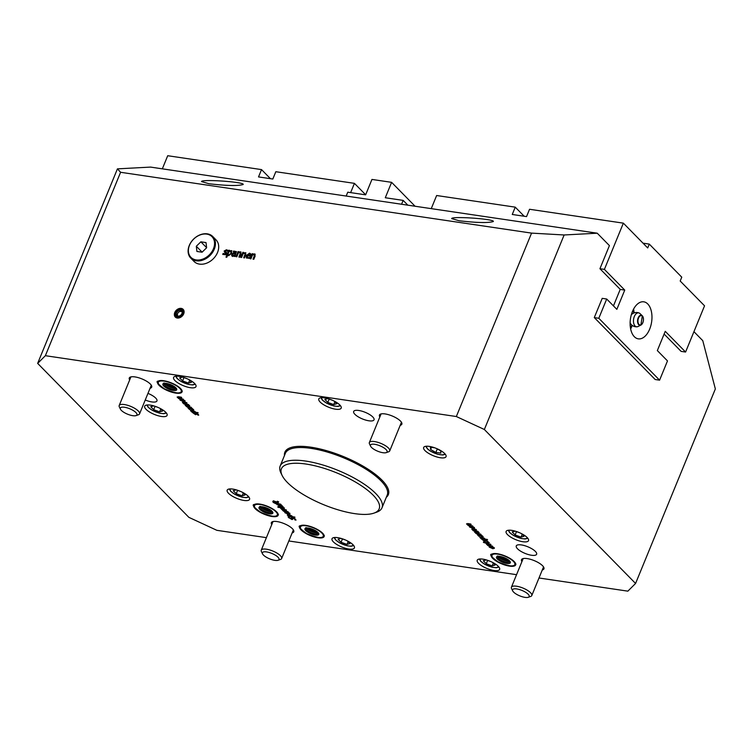 <?xml version="1.0" encoding="UTF-8"?>
<svg xmlns="http://www.w3.org/2000/svg" width="753" height="753" viewBox="0 0 753 753"><rect width="100%" height="100%" fill="white"/><g stroke="black" fill="none" stroke-linecap="round" stroke-linejoin="round"><path stroke-width="1.13" d="M655.195 379.521L594.286 317.568L602.231 298.357M613.46 305.897L620.227 289.378L599.934 268.717L609.412 245.6L597.233 233.204L564.138 234.974L531.562 233.119L456.337 416.531L484.358 429.502L564.138 234.974M484.358 429.502L635.57 583.462L627.851 591.152L538.988 577.993M693.937 331.668L702.775 340.667L715.35 388.934L635.57 583.462M685.588 352.037L704.544 305.812L680.185 281.02L681.766 277.17L649.293 244.104L647.712 247.953L623.362 223.152L604.405 269.376L624.745 290.093L616.848 309.351L606.702 299.016L598.804 318.274L659.59 380.171L667.487 360.913L657.341 350.578L665.238 331.32L685.588 352.037L681.117 351.378L664.118 334.059M516.558 574.68L288.832 540.974M266.402 537.651L216.873 530.319L188.862 517.339L37.65 363.388L45.368 355.698L120.593 172.286L117.43 168.86L37.65 363.388M188.852 379.55L191.507 382.251L188.504 383.079L182.574 380.933L179.647 377.95L182.65 377.112L187.205 378.768M189.634 380.34L188.504 383.079M183.948 377.582L182.574 380.933M334.059 401.038L336.723 403.74L333.73 404.577L327.8 402.431L324.854 399.448L327.847 398.61L332.393 400.248M334.85 401.848L333.73 404.577M329.174 399.09L327.8 402.431M242.391 492.264L245.092 494.956L242.165 495.832L236.235 493.714L233.232 490.721L236.16 489.845L240.678 491.464M243.266 493.14L242.165 495.832M237.609 490.363L236.235 493.714M492.462 562.331L495.154 565.032L492.198 565.889L486.259 563.752L483.285 560.769L486.24 559.912L490.777 561.54M493.309 563.178L492.198 565.889M487.633 560.411L486.259 563.752M379.841 416.955A12.104 3.944 22.3 0 1 379.446 415.016A12.104 3.944 22.3 0 1 385.065 413.924A12.104 3.944 22.3 0 1 396.972 418.386A12.104 3.944 22.3 0 1 401.848 424.203A12.104 3.944 22.3 0 1 400.21 425.304M459.245 220.78C476.781 222.813 488.132 223.067 493.3 221.542C495.361 219.038 451.715 215.96 451.668 218.605L459.245 220.78M271.758 524.587A12.104 3.944 22.3 0 1 271.362 522.648A12.104 3.944 22.3 0 1 276.991 521.556A12.104 3.944 22.3 0 1 288.888 526.018A12.104 3.944 22.3 0 1 293.774 531.834A12.104 3.944 22.3 0 1 292.126 532.936M129.685 379.926A12.104 3.944 22.3 0 1 129.29 377.987A12.104 3.944 22.3 0 1 134.909 376.905A12.104 3.944 22.3 0 1 146.816 381.357A12.104 3.944 22.3 0 1 151.692 387.174A12.104 3.944 22.3 0 1 150.054 388.275M209.089 183.76C226.625 185.784 237.976 186.038 243.144 184.513C245.205 182.019 201.559 178.941 201.512 181.577L209.089 183.76M521.914 561.606A12.104 3.944 22.3 0 1 521.518 559.667A12.104 3.944 22.3 0 1 527.147 558.585A12.104 3.944 22.3 0 1 539.044 563.037A12.104 3.944 22.3 0 1 543.93 568.863A12.104 3.944 22.3 0 1 542.282 569.965M117.43 168.86L150.525 167.091L597.233 233.204M531.562 233.119L120.593 172.286M531.514 555.253A11.003 3.586 22.3 0 1 520.69 551.205A11.003 3.586 22.3 0 1 516.257 545.916A11.003 3.586 22.3 0 1 527.797 546.772A11.003 3.586 22.3 0 1 536.625 554.264A11.003 3.586 22.3 0 1 531.514 555.253M147.964 393.377A11.003 3.586 22.3 0 1 156.963 400.935A11.003 3.586 22.3 0 1 151.852 401.923A11.003 3.586 22.3 0 1 145.244 400.003M233.703 253.723L232.602 254.533L233.138 255.54L234.625 255.126L235.2 253.723L233.703 253.723M232.602 254.533L233.336 255.747L234.625 255.126M249.252 253.836L247.351 255.051L249.827 255.418L249.977 254.363L249.252 253.836L250.175 254.57L249.45 254.043L250.175 254.57L249.827 255.418M230.917 253.177L230.578 251.191L229.1 251.577L227.924 254.458L228.846 254.881L231.115 253.385L230.785 251.398M231.124 251.511L230.578 251.191M243.972 257.827L245.403 253.959L244.612 253.272L243.153 253.695L241.6 257.479L240.809 257.366L242.88 252.302L243.671 252.424L243.445 252.98L245.826 252.792M243.445 252.98L245.911 252.904M241.082 257.404L243.087 252.509L243.605 252.584M245.356 252.697L245.836 254.627L244.49 257.912L243.699 257.79L245.196 253.752L244.612 253.272M247.248 257.507L248.095 257.95L249.751 257.375L249.365 258.298L246.41 257.959L246.306 255.521L249.582 253.149L250.711 253.912L250.325 256.18L247.078 255.7L247.888 257.742L248.942 257.667M247.342 257.611L248.095 257.95M246.513 258.063L246.504 255.728L249.78 253.356L250.909 254.119M249.149 257.865L249.911 257.573M250.024 255.625L247.351 255.051M222.963 254.542L223.33 253.639M226.324 252.415L226.606 253.714L225.674 254.768L222.747 254.363L223.18 253.413L225.439 254.458L225.759 253.714L224.13 251.041L226.512 249.751L227.811 250.335L227.434 251.248L226.201 250.467L224.987 251.041L226.597 252.575M224.799 252.763L224.328 251.248L226.719 249.958L228.018 250.542M225.439 254.458L225.956 253.912L225.354 252.895M224.987 251.041L226.502 252.471M223.18 253.413L225.241 254.25M238.645 252.274L240.358 251.784L241.045 253.912L239.699 257.197L238.908 257.084L240.405 253.046L239.821 252.556L238.353 252.989L236.809 256.773L236.018 256.651L238.089 251.596L238.88 251.709L238.645 252.274L241.026 252.086M236.282 256.698L238.089 251.596M239.181 257.121L240.602 253.253L239.821 252.556M240.565 251.991L241.12 252.199M238.296 251.803L238.814 251.879M227.726 255.229L226.775 257.262L225.985 257.14L228.818 250.222L229.609 250.344L229.599 251.078L231.886 250.843M226.248 257.187L229.025 250.429L229.543 250.504M227.924 254.458L229.044 255.088L231.115 253.385M229.392 250.871L231.792 250.73M231.303 250.617L231.773 253.196L228.658 255.672L227.688 255.192M233.261 251.916L233.571 251.041L236.357 251.615L234.908 256.491L234.117 256.368L234.334 255.832L232.526 256.284L231.708 255.691L231.764 254.467L233.232 253.121L235.548 252.886L235.538 252.067L233.261 251.916M232.733 256.491L231.905 255.898L231.971 254.674L233.43 253.328L235.68 253.253L235.745 252.274L234.785 251.775M231.905 255.898L232.526 256.284M234.823 255.333L235.2 253.723M234.381 256.415L234.334 255.832M233.524 251.86L233.778 251.248L236.564 251.822M232.809 254.74L233.336 255.747L232.809 254.74M252.763 254.363L254.476 253.874L255.163 256.001L253.817 259.286L253.027 259.173L254.514 255.135L253.94 254.646L252.471 255.079L250.918 258.863L250.128 258.74L252.199 253.686L252.989 253.799L252.763 254.363L255.145 254.175M250.401 258.778L252.199 253.686M253.29 259.211L254.721 255.342L253.94 254.646M254.683 254.081L255.239 254.288M252.406 253.893L252.923 253.968M305.934 464.036A52.832 17.206 22.3 0 1 364.593 487.953A52.832 17.206 22.3 0 1 373.94 513.132A52.832 17.206 22.3 0 1 323.762 504.745A52.832 17.206 22.3 0 1 282.149 475.491A52.832 17.206 22.3 0 1 305.934 464.036M373.94 513.132L376.547 512.219A55.035 17.921 -157.7 0 0 381.997 507.786A55.035 17.921 -157.7 0 0 359.812 481.346A55.035 17.921 -157.7 0 0 305.709 461.071A55.035 17.921 -157.7 0 0 280.163 466.022A55.035 17.921 -157.7 0 0 280.935 473.006L282.149 475.491M164.916 383.418A7.483 2.438 -157.7 0 0 175.731 387.851M173.454 387.513A7.314 2.381 22.3 0 1 166.79 384.783M498.542 556.42A7.483 2.438 -157.7 0 0 509.357 560.863M507.08 560.514A7.314 2.381 22.3 0 1 500.416 557.785M150.318 405.114A12.104 3.944 22.3 0 1 162.215 409.576A12.104 3.944 22.3 0 1 167.1 415.392A12.104 3.944 22.3 0 1 154.403 414.442A12.104 3.944 22.3 0 1 144.698 406.196A12.104 3.944 22.3 0 1 150.318 405.114M324.421 397.838A12.104 3.944 22.3 0 1 336.318 402.29A12.104 3.944 22.3 0 1 341.203 408.107A12.104 3.944 22.3 0 1 328.506 407.166A12.104 3.944 22.3 0 1 318.801 398.921A12.104 3.944 22.3 0 1 324.421 397.838M511.739 530.366A12.104 3.944 22.3 0 1 523.636 534.828A12.104 3.944 22.3 0 1 528.521 540.645A12.104 3.944 22.3 0 1 515.824 539.703A12.104 3.944 22.3 0 1 506.12 531.458A12.104 3.944 22.3 0 1 511.739 530.366M337.636 537.651A12.104 3.944 22.3 0 1 349.543 542.104A12.104 3.944 22.3 0 1 354.418 547.93A12.104 3.944 22.3 0 1 341.721 546.979A12.104 3.944 22.3 0 1 332.017 538.734A12.104 3.944 22.3 0 1 337.636 537.651M232.79 489.083A12.104 3.944 22.3 0 1 244.687 493.544A12.104 3.944 22.3 0 1 249.572 499.361A12.104 3.944 22.3 0 1 236.875 498.411A12.104 3.944 22.3 0 1 227.171 490.175A12.104 3.944 22.3 0 1 232.79 489.083M482.852 559.14A12.104 3.944 22.3 0 1 494.749 563.602A12.104 3.944 22.3 0 1 499.634 569.419A12.104 3.944 22.3 0 1 486.937 568.468A12.104 3.944 22.3 0 1 477.223 560.232A12.104 3.944 22.3 0 1 482.852 559.14M429.266 446.397A12.104 3.944 22.3 0 1 441.164 450.859A12.104 3.944 22.3 0 1 446.049 456.676A12.104 3.944 22.3 0 1 433.351 455.725A12.104 3.944 22.3 0 1 423.647 447.489A12.104 3.944 22.3 0 1 429.266 446.397M179.205 376.34A12.104 3.944 22.3 0 1 191.111 380.802A12.104 3.944 22.3 0 1 195.987 386.618A12.104 3.944 22.3 0 1 183.29 385.668A12.104 3.944 22.3 0 1 173.585 377.432A12.104 3.944 22.3 0 1 179.205 376.34M470.813 526.611L470.154 527.091L472.216 528.051L470.889 526.422L470.098 526.441L470.154 527.091M306.998 528.069A7.483 2.438 -157.7 0 0 317.813 532.503M315.526 532.164A7.314 2.381 22.3 0 1 308.862 529.434M261.046 506.788A7.483 2.438 -157.7 0 0 271.861 511.221M269.583 510.882A7.314 2.381 22.3 0 1 262.919 508.153M481.911 537.501L480.838 537.877L482.08 538.668L484.744 539.063L481.995 537.303L480.913 537.68M490.627 546.791L489.977 547.271L492.038 548.222L490.711 546.603L489.921 546.612L489.977 547.271M181.388 399.796L180.739 400.267L182.8 401.227L181.473 399.598L180.682 399.617L180.739 400.267M192.495 410.677L191.422 411.053L192.655 411.844L195.319 412.239L192.57 410.479L191.497 410.856M286.253 512.398L285.603 512.868L287.665 513.828L286.328 512.2L285.547 512.219L285.603 512.868M289.35 515.118L288.267 515.494L289.51 516.294L292.173 516.69L289.425 514.93L288.352 515.306M191.309 408.399L190.001 408.201L192.26 409.594L192.57 409.199L191.384 408.201L190.001 408.201M192.26 409.594L192.646 409.001L191.384 408.201M480.725 535.223L479.426 535.025L481.685 536.418L480.809 535.025L479.426 535.025M481.685 536.418L482.071 535.825L480.809 535.025M45.368 355.698L456.337 416.531M368.923 420.805A11.003 3.586 22.3 0 1 358.099 416.757A11.003 3.586 22.3 0 1 353.665 411.467A11.003 3.586 22.3 0 1 365.205 412.324A11.003 3.586 22.3 0 1 374.034 419.816A11.003 3.586 22.3 0 1 368.923 420.805M509.508 566.124A13.206 4.302 22.3 0 1 496.528 561.267A13.206 4.302 22.3 0 1 491.201 554.914A13.206 4.302 22.3 0 1 505.056 555.949A13.206 4.302 22.3 0 1 515.645 564.938A13.206 4.302 22.3 0 1 509.508 566.124M175.882 393.122A13.206 4.302 22.3 0 1 162.902 388.256A13.206 4.302 22.3 0 1 157.575 381.912A13.206 4.302 22.3 0 1 171.43 382.938A13.206 4.302 22.3 0 1 182.019 391.936A13.206 4.302 22.3 0 1 175.882 393.122M317.964 537.774A13.206 4.302 22.3 0 1 304.974 532.908A13.206 4.302 22.3 0 1 299.656 526.563A13.206 4.302 22.3 0 1 313.502 527.599A13.206 4.302 22.3 0 1 324.091 536.588A13.206 4.302 22.3 0 1 317.964 537.774M272.012 516.492A13.206 4.302 22.3 0 1 259.032 511.626A13.206 4.302 22.3 0 1 253.705 505.282A13.206 4.302 22.3 0 1 267.56 506.317A13.206 4.302 22.3 0 1 278.149 515.306A13.206 4.302 22.3 0 1 272.012 516.492M468.168 525.057L466.7 524.135L467.651 523.551L470.691 524.003L471.143 524.455L467.575 524.37L472.79 526.131L468.093 525.434L466.578 523.777M470.907 524.22L467.585 523.806L467.575 524.37M473.458 530.441L471.999 529.528L472.94 528.935L475.99 529.387L476.433 529.848L472.865 529.754L478.08 531.524L473.383 530.827L471.877 529.171M476.197 529.604L472.875 529.19L472.865 529.754M481.383 535.317L482.88 536.296L483.04 536.814L482.202 536.898L478.795 534.931L478.117 534.988L479.557 536.315L478.748 536.202L477.27 534.574L481.647 535.148M483.115 536.625L478.117 534.988M487.643 541.153L488.123 542L487.238 541.868L485.694 540.362L485.026 541.529L482.118 539.515L484.461 541.049L485.13 539.873L487.643 541.153M488.057 541.784L487.229 541.821L486.391 540.598M486.466 540.409L485.421 540.663M485.713 541.125L485.026 541.529L482.193 539.327M483.059 539.477L483.275 540.409M484.461 541.049L485.13 539.873M487.982 545.238L486.523 544.315L487.464 543.722L490.514 544.174L490.956 544.635L487.389 544.541L492.603 546.311L487.916 545.614L486.4 543.958M490.73 544.4L487.398 543.977L487.389 544.541M178.743 398.233L177.284 397.311L178.226 396.727L181.275 397.179L181.727 397.631L178.15 397.546L183.365 399.306L178.677 398.61L177.162 396.963M181.492 397.396L178.16 396.982L178.15 397.546M184.043 403.627L182.574 402.704L183.525 402.121L186.565 402.563L187.017 403.024L183.45 402.93L188.664 404.7L183.967 404.003L182.452 402.347M186.782 402.789L183.459 402.366L183.45 402.93M191.968 408.493L193.465 409.472L193.615 409.99L192.777 410.074L189.38 408.117L188.692 408.173L190.132 409.491L189.332 409.378L187.845 407.75L192.231 408.333M193.7 409.801L190.998 409.18L189.455 407.919L188.692 408.173M198.218 414.329L198.707 415.176L197.823 415.044L196.279 413.538L195.611 414.705L192.702 412.691L195.036 414.225L195.714 413.058L198.218 414.329M198.632 414.959L197.813 414.988L196.975 413.774M197.051 413.585L196.006 413.839M196.298 414.301L195.611 414.705L192.777 412.503M193.643 412.663L193.85 413.585M195.036 414.225L195.714 413.058M273.697 502.129L275.532 503.211L274.949 502.477L275.607 502.571L280.822 504.369L276.426 503.983L273.348 502.486L272.972 502.025L273.697 502.129M284.248 507.861L277.716 506.891L284.248 507.861M282.968 509.903L288.23 511.908L283.533 511.212L282.149 509.781L282.968 509.903M288.851 516.2L287.411 515.278L288.794 514.638L292.813 516.784L294.781 517.076L288.804 516.586L287.298 514.93M294.903 519.947L294.621 518.949L292.785 517.989L292.268 518.29L292.663 519.419L291.759 519.485L288.126 516.991L291.185 518.968L292.164 517.471L293.811 517.989L295.308 519.015L295.985 520.135L294.96 519.815M295.92 519.918L292.87 517.791L292.268 518.29M289.152 517.17L289.463 518.083M291.185 518.968L291.769 518.45L291.336 517.631M291.373 517.763L292.164 517.471M289.745 513.367L288.663 514.374L284.926 512.746L284.681 512.04L286.422 512.04L288.267 513.913L289.067 513.273L287.608 512.275L288.446 512.379L289.99 514.026M286.225 513.311L284.681 512.04M288.343 513.725L289.293 513.49L288.314 512.68M281.208 508.106L286.469 510.12L281.773 509.423L280.389 507.983L281.208 508.106M281.518 505.075L283.081 506.92L281.961 506.967L278.921 506.515L278.469 506.054L282.036 506.148L276.822 504.378L281.518 505.075M282.102 506.515L280.784 505.357M278.601 502.025L277.848 502.59L274.892 502.411L273.245 501.912L272.793 501.451L274.139 501.649L273.32 500.811L277.029 502.082L277.876 502.147L277.255 501.394L277.97 501.498L278.601 502.025L277.848 502.59L275.24 502.204M277.876 502.147L277.368 501.225M191.996 411.75L190.556 410.827L191.94 410.187L195.959 412.333L197.926 412.625L191.959 412.136L190.443 410.479M186.763 406.394L185.304 405.472L186.245 404.888L189.295 405.34L189.737 405.801L186.17 405.707L191.384 407.467L186.688 406.78L185.182 405.123M189.502 405.556L186.179 405.142L186.17 405.707M184.89 400.765L183.798 401.773L180.061 400.144L179.816 399.438L181.558 399.438L183.403 401.311L184.203 400.671L182.715 399.655L183.581 399.777L185.125 401.424M181.36 400.709L179.816 399.438M183.478 401.123L184.429 400.888L183.45 400.078M494.128 547.76L493.036 548.768L489.299 547.149L489.055 546.433L490.796 546.433L492.641 548.316L493.441 547.666L491.954 546.65L492.82 546.782L494.363 548.429M490.598 547.713L489.055 546.433M492.716 548.118L493.667 547.892L492.688 547.083M489.168 542.725L488.415 543.29L485.459 543.12L483.36 542.151L484.706 542.358L483.887 541.511L485.365 542.452L488.452 542.857L487.831 542.094L488.537 542.198L489.168 542.725L488.415 543.29L485.817 542.913M488.452 542.857L487.935 541.934M481.421 538.574L479.981 537.651L481.365 537.011L485.384 539.157L487.351 539.449L481.374 538.96L479.859 537.303M476.178 533.218L474.719 532.296L475.661 531.712L478.71 532.164L479.162 532.616L475.585 532.531L480.8 534.291L476.112 533.595L474.597 531.947M478.927 532.38L475.604 531.966L475.585 532.531M474.305 527.589L473.223 528.587L469.486 526.968L469.232 526.262L470.973 526.262L472.818 528.135L473.618 527.486L472.14 526.469L472.997 526.601L474.55 528.248M470.776 527.533L469.232 526.262M472.903 527.947L473.853 527.712L472.865 526.902M472.555 525.895L468.093 525.434M477.844 531.279L473.383 530.827M478.193 534.799L478.72 534.715L478.193 534.79M478.833 536.004L477.346 534.376M485.789 540.927L485.111 541.332M484.546 540.099L485.214 539.685M492.368 546.066L487.916 545.614M183.13 399.071L178.677 398.61M188.429 404.455L183.967 404.003M189.304 407.9L188.702 408.154L189.304 407.9M189.408 409.18L187.93 407.552M196.373 414.112L195.686 414.517M195.131 413.284L195.789 412.86M275.269 502.524L275.692 503.23M280.587 504.124L276.784 503.766M276.21 503.484L273.047 501.837M284.465 508.077L278.168 507.353M287.994 511.673L283.533 511.212M282.384 509.772L283.787 510.863M294.997 517.292L288.804 516.586M292.173 516.69L291.929 515.937L289.425 514.93M292.87 517.791L292.343 518.102L292.87 517.791M292.738 519.222L288.851 517.81L288.201 516.793M291.26 518.779L291.769 518.45L291.26 518.779M289.83 513.17L288.738 514.177L286.884 513.612M285.011 512.558L284.756 511.842M288.39 512.492L287.684 512.087M287.665 513.828L286.328 512.2M286.234 509.875L281.773 509.423M280.624 507.974L282.027 509.066M283.156 506.722L278.921 506.515M280.86 505.169L277.273 504.839M274.666 501.912L273.245 501.912M273.631 500.858L274.139 501.649M278.676 501.827L277.923 502.392M198.143 412.851L191.959 412.136M195.319 412.239L195.074 411.496L192.57 410.479M191.149 407.232L186.688 406.78M184.965 400.568L183.883 401.575L182.019 401.01M180.146 399.956L179.892 399.241M183.525 399.89L182.828 399.485M182.8 401.227L181.473 399.598M494.203 547.572L493.121 548.579L491.257 548.005M489.384 546.951L489.13 546.245M492.763 546.885L492.067 546.48M492.038 548.222L490.711 546.603M485.243 542.621L483.812 542.612M484.198 541.558L484.706 542.358M489.243 542.537L488.49 543.101M487.558 539.666L481.374 538.96M484.744 539.063L484.49 538.31L481.995 537.303M480.565 534.056L476.112 533.595M474.381 527.392L473.298 528.399L471.444 527.834M469.561 526.771L469.317 526.065M472.95 526.705L472.244 526.309M472.216 528.051L470.889 526.422M346.182 196.044L347.764 192.194L365.629 194.839L371.954 179.43L391.607 182.339L415.082 206.247M401.575 204.242L403.156 200.392L407.853 205.174M403.156 200.392L385.291 197.747L391.607 182.339M121.355 410.394A8.98 2.927 22.3 0 1 120.461 409.199A8.98 2.927 22.3 0 1 129.751 408.766A8.98 2.927 22.3 0 1 136.067 415.6A8.98 2.927 22.3 0 1 128.782 414.649A8.98 2.927 22.3 0 1 121.355 410.394M136.067 415.6L138.467 414.762A11.003 3.586 -157.7 0 0 139.559 413.877A11.003 3.586 -157.7 0 0 138.307 411.025A11.003 3.586 -157.7 0 0 127.408 405.227A11.003 3.586 -157.7 0 0 119.19 405.519A11.003 3.586 -157.7 0 0 119.341 406.921L120.461 409.199M263.428 555.046A8.98 2.927 22.3 0 1 262.533 553.86A8.98 2.927 22.3 0 1 271.833 553.427A8.98 2.927 22.3 0 1 278.139 560.26A8.98 2.927 22.3 0 1 270.854 559.31A8.98 2.927 22.3 0 1 263.428 555.046M278.139 560.26L280.54 559.423A11.003 3.586 -157.7 0 0 281.631 558.528A11.003 3.586 -157.7 0 0 280.38 555.676A11.003 3.586 -157.7 0 0 269.489 549.878A11.003 3.586 -157.7 0 0 261.263 550.179A11.003 3.586 -157.7 0 0 261.423 551.572L262.533 553.86M513.584 592.074A8.98 2.927 22.3 0 1 512.689 590.889A8.98 2.927 22.3 0 1 521.989 590.446A8.98 2.927 22.3 0 1 528.295 597.28A8.98 2.927 22.3 0 1 521.01 596.338A8.98 2.927 22.3 0 1 513.584 592.074M528.295 597.28L530.696 596.442A11.003 3.586 -157.7 0 0 531.787 595.557A11.003 3.586 -157.7 0 0 530.536 592.705A11.003 3.586 -157.7 0 0 519.645 586.907A11.003 3.586 -157.7 0 0 511.419 587.208A11.003 3.586 -157.7 0 0 511.579 588.601L512.689 590.889M371.511 447.414A8.98 2.927 22.3 0 1 370.617 446.228A8.98 2.927 22.3 0 1 379.907 445.795A8.98 2.927 22.3 0 1 386.223 452.628A8.98 2.927 22.3 0 1 378.938 451.678A8.98 2.927 22.3 0 1 371.511 447.414M386.223 452.628L388.623 451.791A11.003 3.586 -157.7 0 0 389.715 450.906A11.003 3.586 -157.7 0 0 388.463 448.044A11.003 3.586 -157.7 0 0 377.564 442.246A11.003 3.586 -157.7 0 0 369.346 442.548A11.003 3.586 -157.7 0 0 369.497 443.941L370.617 446.228M516.502 531.627L515.137 534.969L512.181 531.985L515.156 531.138L519.692 532.785M521.368 533.566L524.041 536.268L521.067 537.115L515.137 534.969M522.187 534.385L521.067 537.115M342.436 538.922L341.071 542.273L338.078 539.28L341.015 538.414L345.542 540.033M347.246 540.833L349.938 543.534L347.001 544.4L341.071 542.273M348.102 541.699L347.001 544.4M437.305 448.92L435.855 452.449L430.612 449.522L430.396 447.235L434.547 447.753M430.612 449.522L431.497 447.367M436.74 448.6L440.656 450.783L440.882 453.08L435.855 452.449M155.052 406.356L153.687 409.698L150.76 406.714L153.763 405.886L158.318 407.542M159.965 408.324L162.62 411.025L159.617 411.853L153.687 409.698M160.737 409.105L159.617 411.853M175.562 317.305A5.506 4.142 135.5 0 1 176.051 311.657A5.506 4.142 135.5 0 1 181.708 308.909A5.506 4.142 135.5 0 1 183.393 309.624M177.247 318.02A5.506 4.142 135.5 0 1 175.298 317.06A5.506 4.142 135.5 0 1 176.315 310.245A5.506 4.142 135.5 0 1 183.148 309.351A5.506 4.142 135.5 0 1 183.035 315.074A5.506 4.142 135.5 0 1 177.247 318.02M180.805 309.351A4.405 3.313 135.5 0 1 181.529 315.592A4.405 3.313 135.5 0 1 175.336 314.679A4.405 3.313 135.5 0 1 180.805 309.351M178.037 316.1A3.304 2.485 135.5 0 1 176.87 315.516A3.304 2.485 135.5 0 1 177.482 311.431A3.304 2.485 135.5 0 1 181.577 310.895A3.304 2.485 135.5 0 1 181.511 314.33A3.304 2.485 135.5 0 1 178.037 316.1M212.77 236.527L216.017 239.84A15.408 11.606 135.5 0 1 217.532 252.49A15.408 11.606 135.5 0 1 194.029 261.432L190.782 258.128A15.408 11.606 -44.5 0 0 214.285 249.177A15.408 11.606 -44.5 0 0 212.77 236.527A15.408 11.606 -44.5 0 0 193.643 239.049A15.408 11.606 -44.5 0 0 190.782 258.128M213.438 248.791A14.749 11.107 -44.5 0 0 200.063 234.955A14.749 11.107 -44.5 0 0 190.904 257.31A14.749 11.107 -44.5 0 0 213.438 248.791M196.307 246.259L200.863 241.826L206.021 242.588L206.623 247.784L202.077 252.217L196.919 251.455L196.307 246.259L202.124 252.17M200.863 241.826L206.614 247.681M632.416 311.554A18.712 10.693 -81.6 0 1 643.787 301.821A18.712 10.693 -81.6 0 1 651.627 321.898A18.712 10.693 -81.6 0 1 638.309 338.85A18.712 10.693 -81.6 0 1 632.416 311.554M649.293 244.104L643.015 243.172M632.793 310.688A9.902 5.666 -81.6 0 1 633.744 312.777L632.906 310.443M632.031 325.352L630.449 327.866M631.871 325.456A9.902 5.666 -81.6 0 1 630.346 327.169M640.022 313.596L642.328 315.818L640.897 325.07A5.083 2.899 98.4 0 0 642.846 322.642A5.083 2.899 98.4 0 0 642.318 315.808A5.083 2.899 98.4 0 0 642.271 315.761A5.083 2.899 98.4 0 0 637.631 319.827A5.083 2.899 98.4 0 0 640.897 325.07L638.111 326.482A7.031 4.019 -81.6 0 1 637.066 326.793A7.031 4.019 -81.6 0 1 635.043 325.974A7.031 4.019 -81.6 0 1 634.007 317.399A7.031 4.019 -81.6 0 1 639.109 313.003A7.031 4.019 -81.6 0 1 640.022 313.596A7.031 4.019 -81.6 0 1 640.088 313.672M637.066 326.793A7.154 7.154 0 0 1 630.76 323.941A5.836 3.332 -81.6 0 1 630.12 322.698M631.278 314.914A5.836 3.332 -81.6 0 1 632.247 313.907A7.154 7.154 0 0 1 639.109 313.003M623.362 223.152L529.547 209.268L526.545 216.591L512.256 214.473L515.25 207.15L524.173 216.233M515.25 207.15L436.636 195.516L431.253 208.637M604.405 269.376L599.934 268.717M598.804 318.274L594.333 317.615M659.59 380.171L655.129 379.512M606.702 299.016L602.165 298.348M624.745 290.093L620.218 289.425M630.647 328.929A18.712 10.693 98.4 0 0 632.219 325.4M634.064 312.937A18.712 10.693 98.4 0 0 633.584 309.097M162.337 168.832L167.712 155.72L261.526 169.604L270.449 178.687M350.634 192.617L354.437 183.356L365.657 194.773M261.526 169.604L258.524 176.917L272.821 179.035L275.824 171.712L354.437 183.356M194.613 383.475A9.685 3.153 22.3 0 1 184.381 383.013A9.685 3.153 22.3 0 1 176.776 376.161M339.829 404.973A9.685 3.153 22.3 0 1 329.598 404.512A9.685 3.153 22.3 0 1 321.983 397.65M248.198 496.218A9.685 3.153 22.3 0 1 237.967 495.756A9.685 3.153 22.3 0 1 230.352 488.904M498.251 566.275A9.685 3.153 22.3 0 1 488.019 565.814A9.685 3.153 22.3 0 1 480.414 558.961M280.163 466.022L285.368 453.306A55.035 17.921 22.3 0 1 310.923 448.364A55.035 17.921 22.3 0 1 365.026 468.63A55.035 17.921 22.3 0 1 387.211 495.079L381.997 507.786M386.308 497.281A55.92 18.204 -157.7 0 0 343.519 456.582A55.92 18.204 -157.7 0 0 284.465 455.518M527.147 537.51A9.685 3.153 22.3 0 1 516.916 537.049A9.685 3.153 22.3 0 1 509.301 530.187M353.044 544.786A9.685 3.153 22.3 0 1 342.813 544.325A9.685 3.153 22.3 0 1 335.198 537.463M444.675 453.532A9.685 3.153 22.3 0 1 437.982 454.266A9.685 3.153 22.3 0 1 427.977 449.193A9.685 3.153 22.3 0 1 426.829 446.218M165.726 412.249A9.685 3.153 22.3 0 1 155.494 411.787A9.685 3.153 22.3 0 1 147.88 404.926M179.807 388.397A12.33 4.01 -157.7 0 0 159.871 381.169A12.33 4.01 -157.7 0 0 169.717 391.193A12.33 4.01 -157.7 0 0 179.807 388.397M164.634 383.446A6.608 2.146 -157.7 0 0 173.632 388.096A6.608 2.146 -157.7 0 0 175.92 388.068M173.152 389.254A6.608 2.146 -157.7 0 0 176.221 388.67L175.562 387.663C166.253 383.446 162.403 382.11 163.994 383.663A6.608 2.146 -157.7 0 0 166.677 386.826A6.608 2.146 -157.7 0 0 173.152 389.254M175.873 387.823A7.483 2.438 -157.7 0 0 163.768 383.428A7.483 2.438 -157.7 0 0 169.745 389.517A7.483 2.438 -157.7 0 0 175.873 387.823M513.424 561.409A12.33 4.01 -157.7 0 0 493.497 554.18A12.33 4.01 -157.7 0 0 503.343 564.195A12.33 4.01 -157.7 0 0 513.424 561.409M498.251 556.448A6.608 2.146 -157.7 0 0 507.258 561.098A6.608 2.146 -157.7 0 0 509.536 561.079M506.778 562.256A6.608 2.146 -157.7 0 0 509.847 561.672L509.188 560.674C499.879 556.448 496.02 555.112 497.62 556.665A6.608 2.146 -157.7 0 0 500.303 559.837A6.608 2.146 -157.7 0 0 506.778 562.256M509.499 560.825A7.483 2.438 -157.7 0 0 497.394 556.439A7.483 2.438 -157.7 0 0 503.371 562.519A7.483 2.438 -157.7 0 0 509.499 560.825M275.927 511.776A12.33 4.01 -157.7 0 0 256.001 504.538A12.33 4.01 -157.7 0 0 265.847 514.563A12.33 4.01 -157.7 0 0 275.927 511.776M260.764 506.816A6.608 2.146 -157.7 0 0 269.762 511.466A6.608 2.146 -157.7 0 0 272.04 511.447M269.282 512.624A6.608 2.146 -157.7 0 0 272.351 512.04L271.692 511.042C262.383 506.816 258.524 505.479 260.124 507.033A6.608 2.146 -157.7 0 0 262.806 510.195A6.608 2.146 -157.7 0 0 269.282 512.624M272.002 511.193A7.483 2.438 -157.7 0 0 259.898 506.807A7.483 2.438 -157.7 0 0 265.875 512.887A7.483 2.438 -157.7 0 0 272.002 511.193M321.879 533.058A12.33 4.01 -157.7 0 0 301.953 525.829A12.33 4.01 -157.7 0 0 311.789 535.844A12.33 4.01 -157.7 0 0 321.879 533.058M306.706 528.098A6.608 2.146 -157.7 0 0 315.705 532.748A6.608 2.146 -157.7 0 0 317.992 532.729M315.234 533.905A6.608 2.146 -157.7 0 0 318.293 533.322L317.634 532.324C308.335 528.098 304.476 526.761 306.066 528.314L306.076 528.305A6.608 2.146 -157.7 0 0 308.758 531.486A6.608 2.146 -157.7 0 0 315.234 533.905M317.945 532.475A7.483 2.438 -157.7 0 0 305.85 528.088A7.483 2.438 -157.7 0 0 311.827 534.169A7.483 2.438 -157.7 0 0 317.945 532.475M642.375 316.175A4.687 2.683 -81.6 0 1 641.716 324.242A4.687 2.683 -81.6 0 1 637.97 320.43A4.687 2.683 -81.6 0 1 642.375 316.175M175.741 376.236L177.153 378.608L181.398 381.677L188.655 384.472L192.617 384.952L195.291 384.246M320.957 397.725L322.359 400.097L326.614 403.175L333.861 405.971L337.824 406.441L340.507 405.745M229.326 488.979L230.738 491.351L234.983 494.42L242.231 497.215L246.203 497.695L248.876 496.989M479.388 559.037L480.791 561.409L485.036 564.477L492.293 567.273L496.255 567.753L498.938 567.047M130.928 376.886L119.19 405.519M151.297 385.244L139.559 413.877M273.01 521.547L261.263 550.179M293.378 529.896L281.631 558.528M523.166 558.566L511.419 587.208M543.534 566.924L531.787 595.557M381.084 413.915L369.346 442.548M401.453 422.264L389.715 450.906M508.275 530.263L509.687 532.635L513.932 535.712L521.18 538.499L525.152 538.979L527.825 538.282M334.172 537.538L335.584 539.91L339.829 542.988L347.086 545.784L351.049 546.264L353.722 545.558M445.352 454.304L442.679 455.01L437.502 454.219L430.377 451.113L427.544 448.995L425.803 446.294M146.854 405.001L148.266 407.373L152.511 410.451L159.758 413.246L163.721 413.726L166.404 413.021M157.895 381.14C155.673 381.46 157.904 384.058 164.578 388.934C182.913 396.445 181.567 391.475 182.33 391.165M165.067 383.409L172.013 387.146L175.628 387.739M491.511 554.142C489.299 554.472 491.521 557.069 498.194 561.936C516.539 569.456 515.184 564.486 515.956 564.166M498.693 556.411L505.64 560.157L509.254 560.74M254.025 504.51C251.803 504.839 254.034 507.437 260.707 512.304C279.043 519.824 277.688 514.845 278.459 514.534M261.197 506.778L268.143 510.525L271.758 511.108M299.967 525.792C297.746 526.121 299.976 528.719 306.65 533.585C324.995 541.106 323.639 536.136 324.411 535.816M307.149 528.06L314.095 531.806L317.7 532.39M182.057 311.714A3.304 3.304 0 0 0 177.68 316.015"/></g></svg>
